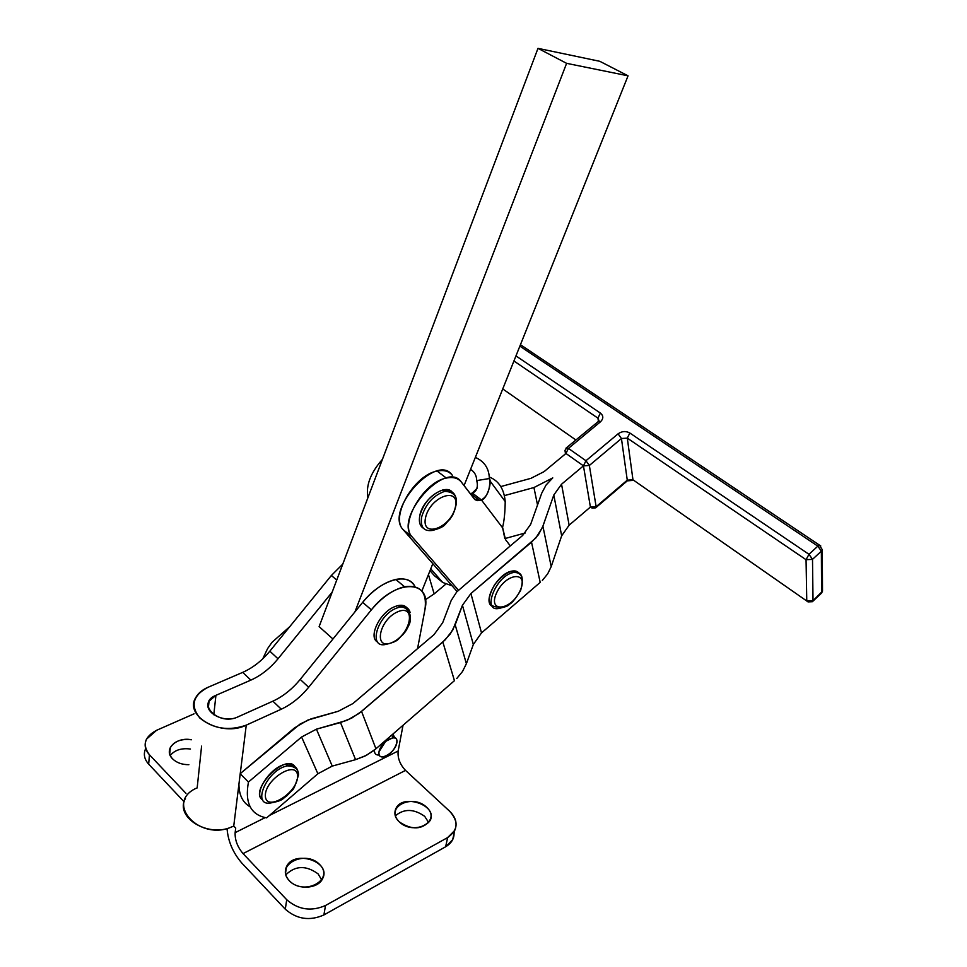 <?xml version="1.0" encoding="UTF-8"?>
<svg xmlns="http://www.w3.org/2000/svg" width="967" height="967" viewBox="0 0 967 967"><rect width="100%" height="100%" fill="white"/><g stroke="black" fill="none" stroke-linecap="round" stroke-linejoin="round"><path stroke-width="1.45" d="M397.703 611.797C416.717 603.517 410.987 634.243 392.264 642.439C373.214 651.25 378.484 620.065 397.703 611.797C378.484 620.065 373.214 651.25 392.264 642.439C410.987 634.243 416.717 603.517 397.703 611.797M396.325 608.195C376.828 615.81 367.75 649.256 386.256 644.312C367.75 649.256 376.828 615.81 396.325 608.195L399.903 607.022L396.325 608.195M410.105 612.474C408.836 607.844 405.439 606.019 399.903 607.022C405.439 606.019 408.836 607.844 410.105 612.474M394.584 606.72C379.753 612.437 367.871 637.35 377.601 642.04C367.871 637.35 379.753 612.437 394.584 606.72C401.136 604.133 405.548 605.016 407.82 609.367C406.128 605.91 402.913 604.641 398.162 605.547L394.584 606.72M520.041 590.813C510.975 610.769 487.199 613.247 496.591 592.868C505.995 572.379 529.614 570.723 520.041 590.813C529.614 570.723 505.995 572.379 496.591 592.868C487.199 613.247 510.975 610.769 520.041 590.813M522.18 581.808C522.748 574.64 519.823 571.545 513.392 572.524C495.43 575.764 481.276 613.235 499.697 608.255C481.276 613.235 495.43 575.764 513.392 572.524C519.823 571.545 522.748 574.64 522.18 581.808M497.207 607.01C487.561 606.273 486.739 598.766 494.741 584.479C505.548 571.437 513.876 568.04 519.738 574.289C518.276 571.412 515.58 570.361 511.64 571.159C497.497 573.455 481.917 602.272 492.469 606.418M425.565 517.575C430.279 496.071 460.558 485.966 455.348 507.252C450.743 528.151 420.838 538.885 425.565 517.575C420.838 538.885 450.743 528.151 455.348 507.252C460.558 485.966 430.279 496.071 425.565 517.575M421.672 516.849C420.162 527.075 423.751 531.608 432.442 530.436C423.751 531.608 420.162 527.075 421.672 516.849C425.782 503.831 433.47 495.322 444.735 491.333C433.47 495.322 425.782 503.831 421.672 516.849M455.638 496.953C454.091 492.106 450.453 490.233 444.735 491.333C450.453 490.233 454.091 492.106 455.638 496.953M419.847 515.411C418.602 521.745 419.823 526.036 423.486 528.308C419.823 526.036 418.602 521.745 419.847 515.411C423.014 497.787 447.926 481.663 453.052 493.629C451.081 490.172 447.697 488.939 442.898 489.918C431.633 493.907 423.945 502.393 419.847 515.411M502.489 527.668L505.596 539.731L510.322 545.884L456.75 591.889L451.178 600.519L442.729 622.615L434.05 634.606L352.955 703.541L338.281 711.265L311.06 718.868L300.169 723.981L240.239 773.648L246.259 725.141L238.934 784.177L240.191 773.685L248.446 782.049L301.583 737.011L316.427 729.178L347.008 720.318L358.914 713.537L445.183 639.852L452.725 630.121L462.444 605.269L470.917 593.533L535.791 538.039L542.451 527.438L553.801 495.019L561.537 484.225L583.452 465.852L590.402 507.059L596.131 506.708L595.648 507.856L627.269 480.152L621.443 438.522L589.35 465.465L596.131 506.708L590.402 507.059L569.14 525.166L561.658 535.815L551.19 566.638L561.658 535.815L553.801 495.019L561.658 535.815L569.14 525.166L561.537 484.225L569.14 525.166L590.402 507.059L583.452 465.852L561.537 484.225L553.801 495.019L542.91 526.193L551.19 566.638L547.685 573.854L542.342 580.418L547.685 573.854L551.19 566.638L542.91 526.193L538.486 534.666L531.524 542.173L540.19 582.4L481.506 632.914L540.19 582.4L531.524 542.173L470.917 593.533L481.506 632.914L473.334 644.469L466.384 663.725L473.334 644.469L462.444 605.269L473.334 644.469L481.506 632.914L470.917 593.533L462.444 605.269L455.191 624.803L466.384 663.725L462.504 671.497L456.738 678.544L462.504 671.497L466.384 663.725L455.191 624.803L450.284 633.941L442.826 642.015L454.454 680.671L375.945 748.784L454.454 680.671L442.826 642.015L361.549 711.422L375.945 748.784L373.395 750.863L364.922 756.097L355.578 759.663L366.408 755.336L375.945 748.784L361.549 711.422L351.686 718.118L340.505 722.554L355.578 759.663L332.249 766.094L355.578 759.663L340.505 722.554L316.427 729.178L332.249 766.094L317.889 773.757L332.249 766.094L316.427 729.178L301.583 737.011L317.889 773.757L266.638 817.877L317.889 773.757L301.583 737.011L248.446 782.049C244.663 802.936 250.719 814.879 266.638 817.877C250.719 814.879 244.663 802.936 248.446 782.049L240.191 773.685L294.536 727.897L307.844 720.089L338.281 711.265L352.955 703.541L434.05 634.606L442.729 622.615L451.178 600.519L456.75 591.889L510.322 545.884L505.596 539.731L502.489 527.668L481.385 499.915L472.355 493.061C476.501 491.454 478.061 487.694 477.033 481.771L476.695 480.587C476.622 475.619 474.579 471.884 470.554 469.37C474.579 471.884 476.622 475.619 476.695 480.587L489.362 478.544L489.725 480.526C489.955 490.112 487.175 496.579 481.385 499.915C486.619 499.746 492.36 482.352 489.362 478.544L476.695 480.587C478.399 486.474 476.949 490.632 472.355 493.061L481.385 499.915L502.489 527.668C504.158 521.382 505.064 512.679 505.209 501.559C504.097 489.024 498.803 480.829 489.326 476.997M476.997 488.42L472.21 493.122L476.997 488.42M489.362 478.544C489.06 468.403 484.382 461.356 475.329 457.415C484.382 461.356 489.06 468.403 489.362 478.544M430.738 568.85L442.729 582.485L452.145 585.845L442.729 582.485L430.738 568.85M367.895 497.739C365.719 485.579 370.566 472.778 382.448 459.313C370.566 472.778 365.719 485.579 367.895 497.739M434.461 575.74L430.001 570.687L434.461 575.74L442.729 582.485L436.903 577.734M412.232 537.011L403.263 529.783L457.077 591.502L432.805 563.676L421.854 591.055L432.805 563.676L403.263 529.783L412.232 537.011C398.984 524.404 423.341 482.05 446.343 478.085C453.076 476.658 458.116 478.036 461.464 482.219C446.307 458.999 393.122 517.877 412.232 537.011L458.358 590.088L412.232 537.011M452.314 475.28C448.954 471.098 443.889 469.696 437.144 471.086C414.13 474.93 389.931 517.127 403.263 529.783C384.02 510.576 437.024 452.024 452.314 475.28M481.385 499.915L477.807 500.676L475.039 499.721L461.464 482.219L474.374 499.032L479.608 500.495L481.385 499.915M472.355 493.061L470.276 493.702L472.355 493.061M504.822 538.583L502.55 527.245L505.185 538.486L525.286 532.974L504.822 538.583M428.441 574.591L434.159 593.895L445.303 584.552L434.159 593.895L428.441 574.591M530.956 478.327L544.095 471.618L530.956 478.327L500.809 486.57L530.956 478.327M262.782 658.781L267.581 648.615L272.017 642.306L289.689 626.749L272.017 642.306L267.581 648.615L262.782 658.781M552.773 477.903L533.941 487.537L537.531 505.004L533.941 487.537L504.327 495.636L533.941 487.537L552.773 477.903L546.041 485.071L541.701 493.243L546.041 485.071L552.773 477.903M425.395 599.733L434.159 593.895L425.395 599.733M319.11 626.628L332.962 638.994L319.11 626.628L332.177 592.13L278.012 658.781C270.023 668.451 260.969 675.57 250.852 680.127L215.931 695.333L250.852 680.127L242.729 672.367L207.832 687.38C192.832 695.466 190.148 705.68 199.806 718.01C213.236 728.888 228.72 731.257 246.259 725.141L281.288 709.198C291.43 704.435 300.556 697.122 308.666 687.271C300.556 697.122 291.43 704.435 281.288 709.198L272.887 701.172L237.882 716.91C218.59 726.277 195.648 703.275 215.931 695.333L213.792 714.77L215.931 695.333L209.065 701.184C202.333 711.917 224.018 723.872 237.882 716.91L272.887 701.172C283.029 696.47 292.131 689.217 300.205 679.414L308.666 687.271L300.205 679.414L362.661 602.356L354.937 611.881L566.614 63.338L354.937 611.881L300.205 679.414C292.131 689.217 283.029 696.47 272.887 701.172L281.288 709.198L246.259 725.141C221.951 737.483 183.815 716.39 195.697 697.666C198.102 693.303 202.151 689.87 207.832 687.38L242.729 672.367C252.834 667.859 261.876 660.799 269.829 651.178L331.379 575.474L342.789 564.087L331.379 575.474L336.734 580.079L331.379 575.474L269.829 651.178C261.876 660.799 252.834 667.859 242.729 672.367L250.852 680.127C260.969 675.57 270.023 668.451 278.012 658.781L269.829 651.178L278.012 658.781L332.177 592.13L537.99 48.35L599.842 61.32L628.054 75.825L464.063 485.591L628.054 75.825L599.842 61.32L537.99 48.35L319.11 626.628L323.498 630.544M185.446 798.44C174.374 817.127 208.195 838.111 231.983 826.785L233.724 826.181L231.983 826.785C199.903 841.701 164.656 803.529 195.503 788.576L197.159 787.924L201.595 746.113M238.934 784.177C238.994 795.055 242.741 802.61 250.163 806.865C242.741 802.61 238.994 795.055 238.934 784.177L233.724 826.181L238.934 784.177M262.758 800.047C248.108 791.054 286.111 752.084 295.044 766.783C293.206 764.268 290.148 763.41 285.894 764.22C270.264 766.577 252.399 794.318 262.758 800.047M522.688 535.44L530.678 524.307L541.701 493.243L530.678 524.307L522.688 535.44L510.322 545.884L522.688 535.44M566.614 63.338L537.99 48.35L566.614 63.338L628.054 75.825L566.614 63.338M362.661 602.356C380.672 579.438 408.642 571.63 415.024 586.751C411.543 580.127 405.125 577.698 395.757 579.438C384.189 582.243 373.165 589.882 362.661 602.356L371.376 609.851C381.917 597.304 392.965 589.604 404.52 586.739C420.44 584.648 427.257 592.263 424.96 609.573L417.563 648.615L424.96 609.573C432.164 579.523 395.817 578.375 371.376 609.851L362.661 602.356M289.314 880.719C297.703 890.22 318.191 888.915 322.579 878.677C331.85 861.754 294.161 849.292 286.51 866.674C284.334 871.521 285.265 876.199 289.314 880.719C274.41 865.175 305.004 849.207 319.63 864.474C334.969 879.619 304.291 896.457 289.314 880.719M285.809 874.857C295.31 865.489 306.068 865.163 318.095 873.878L321.769 880.067L318.095 873.878C306.068 865.163 295.31 865.489 285.809 874.857M399.238 821.853C411.773 830.242 422.059 829.831 430.085 820.632C438.438 805.499 402.683 792.976 395.89 808.569C393.883 813.102 395.007 817.538 399.238 821.853C384.237 807.554 411.869 793.133 426.592 807.215C441.943 821.176 414.299 836.346 399.238 821.853M395.358 815.834C404.073 808.509 413.864 808.69 424.706 816.366L428.744 822.675L424.706 816.366C413.864 808.69 404.073 808.509 395.358 815.834M172.525 758.793C176.574 762.733 182.026 764.704 188.879 764.692C182.026 764.704 176.574 762.733 172.525 758.793C162.976 749.63 176.284 736.552 191.418 739.767C181.421 738.583 174.398 741.157 170.337 747.515C168.536 751.432 169.273 755.191 172.525 758.793M170.252 755.505C174.725 750.041 181.47 747.878 190.475 749.038C181.47 747.878 174.725 750.041 170.252 755.505M185.966 793.339L149.45 754.78L148.664 764.148L184.153 801.836L148.664 764.148C144.228 759.168 143.237 753.97 145.691 748.555C143.237 753.97 144.228 759.168 148.664 764.148L149.45 754.78L185.966 793.339M194.053 713.839L156.581 730.303C144.494 736.842 142.125 745.001 149.45 754.78C144.99 749.788 143.998 744.578 146.5 739.151L156.581 730.303L194.053 713.839M453.982 831.777C454.599 838.075 451.807 843.067 445.63 846.778L323.897 914.951C309.718 921.2 296.845 919.279 285.289 909.21L286.728 899.721L243.043 853.595L405.524 770.397L243.043 853.595L286.728 899.721C298.344 909.79 311.265 911.712 325.504 905.499C311.265 911.712 298.344 909.79 286.728 899.721L285.289 909.21C296.845 919.279 309.718 921.2 323.897 914.951L325.504 905.499L447.636 837.579L325.504 905.499L323.897 914.951L445.63 846.778L447.636 837.579C458.14 830.121 458.793 821.334 449.595 811.204L405.524 770.397C399.939 764.474 397.485 758.007 398.15 751.008L403.034 725.286L398.15 751.008C397.485 758.007 399.939 764.474 405.524 770.397L449.595 811.204C455.88 817.393 457.584 823.811 454.72 830.472L447.636 837.579L445.63 846.778L452.689 839.646L454.103 833.276M285.289 909.21L241.823 863.06L285.289 909.21M243.043 853.595C237.483 846.971 234.848 839.985 235.138 832.647L235.718 828.006L233.724 826.181L235.718 828.006L235.138 832.647C234.848 839.985 237.483 846.971 243.043 853.595M227.04 828.477C228.031 841.266 232.962 852.785 241.823 863.06C232.962 852.785 228.031 841.266 227.04 828.477M308.666 687.271L371.376 609.851L308.666 687.271M398.15 751.008L269.418 815.483L398.15 751.008M265.139 817.623L235.138 832.647L265.139 817.623M271.92 802.719C250.405 808.001 266.602 769.333 287.55 765.852C293.509 764.849 296.978 766.783 297.945 771.666C296.978 766.783 293.509 764.849 287.55 765.852C266.602 769.333 250.405 808.001 271.92 802.719C283.742 800.398 282.412 798.585 286.921 795.756L291.913 790.523C293.376 790.196 295.576 784.999 298.501 774.942C298.658 769.333 295.02 766.299 287.55 765.852L285.894 764.22M297.558 775.993C297.389 759.119 264.462 779.378 265.357 796.071C266.118 812.631 298.271 792.324 297.558 775.993C298.271 792.324 266.118 812.631 265.357 796.071C264.462 779.378 297.389 759.119 297.558 775.993M379.004 751.806C376.985 762.794 394.899 753.777 396.821 742.934C399.008 731.91 380.938 740.795 379.004 751.806L385.688 741.302L393.206 737.628C401.559 736.89 394.379 753.498 385.096 756.52C380.575 757.85 378.556 756.279 379.004 751.806M374.459 750.029C374.277 753.595 375.861 755.275 379.197 755.046C375.861 755.275 374.277 753.595 374.459 750.029M394.669 737.809L392.989 733.989L394.669 737.809M520.439 344.699L819.424 545.098L822.288 549.74L821.358 551.154L822.288 549.74L822.506 591.212L813.017 600.676L806.768 601.003L632.962 479.777L806.768 601.003L806.055 559.712L627.305 438.124L632.962 479.777L627.269 480.152L626.749 481.324L627.269 480.152L632.962 479.777L627.305 438.124L621.443 438.522L627.269 480.152L596.131 506.708L589.35 465.465L583.452 465.852L589.35 465.465L585.954 460.727L568.415 448.386L600.459 421.805L598.041 421.588L600.459 421.805C603.601 418.663 603.577 415.75 600.398 413.078L597.932 418.143L513.924 360.993L597.932 418.143L599.057 420.887L597.932 418.143L598.404 421.225L597.932 418.143L600.398 413.078L515.955 355.904L600.398 413.078C603.577 415.75 603.601 418.663 600.459 421.805L568.415 448.386L585.954 460.727L583.452 465.852L565.949 453.475L544.095 471.618L565.949 453.475L583.452 465.852L585.954 460.727L618.094 433.82C621.962 431.125 625.867 430.859 629.831 433.011L808.98 554.309L817.84 546.137L519.871 346.15L817.84 546.137L808.98 554.309L812.51 559.349L813.017 600.676L821.599 592.614L821.358 551.154L812.51 559.349L821.358 551.154L817.84 546.137L819.424 545.098L820.79 545.98L819.424 545.098L817.84 546.137L821.358 551.154L821.599 592.614L822.494 589.447M502.743 388.939L575.873 439.961L502.743 388.939M568.415 448.386L565.949 453.475L568.415 448.386L566.094 448.011L568.415 448.386M821.599 592.614L820.971 593.641L821.599 592.614M806.768 601.003L813.017 600.676L812.401 601.692L813.017 600.676L812.51 559.349L808.98 554.309L806.055 559.712L812.51 559.349L806.055 559.712L806.768 601.003L808.049 601.897L812.401 601.692M632.962 479.777L634.461 480.829M585.954 460.727L589.35 465.465L621.443 438.522L618.094 433.82L585.954 460.727M618.094 433.82L621.443 438.522L627.305 438.124L629.831 433.011C625.867 430.859 621.962 431.125 618.094 433.82M629.831 433.011L627.305 438.124L806.055 559.712L808.98 554.309L629.831 433.011M599.057 420.887L566.505 447.721L564.849 450.695L565.949 453.475L564.849 450.695L565.997 449.002M400.193 607.01L400.157 605.257L400.193 607.01M445.34 491.296L445.146 489.592L445.34 491.296M386.256 644.312C400.048 640.952 397.389 638.921 402.901 634.69C405.306 631.439 405.258 632.841 409.549 623.812C413.235 611.845 404.677 606.067 399.903 607.022L398.162 605.547M497.969 606.865L499.697 608.255C505.644 606.865 508.763 605.668 509.053 604.665C510.213 603.021 511.084 605.741 520.584 590.583C524.199 577.94 521.805 571.92 513.392 572.524L511.64 571.159M431.657 529.807L432.442 530.436C446.633 526.677 444.288 524.187 449.909 519.267L452.629 515.218C456.001 507.687 457.113 501.873 455.977 497.787C454.538 493.799 450.791 491.647 444.735 491.333L442.898 489.918M489.713 480.526L505.209 501.559M437.144 471.086L446.343 478.085M470.591 493.629L479.608 500.495M286.51 866.674L285.495 873.479M395.89 808.569L394.923 813.573M170.337 747.515L169.721 754.091M209.065 701.184L208.352 707.82M454.72 830.472L452.689 839.646M404.52 586.739L395.757 579.438M391.623 735.174L393.206 737.628M821.442 593.267L822.506 591.212M812.933 601.184L820.971 593.641M591.949 508.074L595.648 507.856M596.071 507.494L626.749 481.324M627.22 480.865L633.748 480.321M565.224 452.761L565.429 453.91"/></g></svg>
